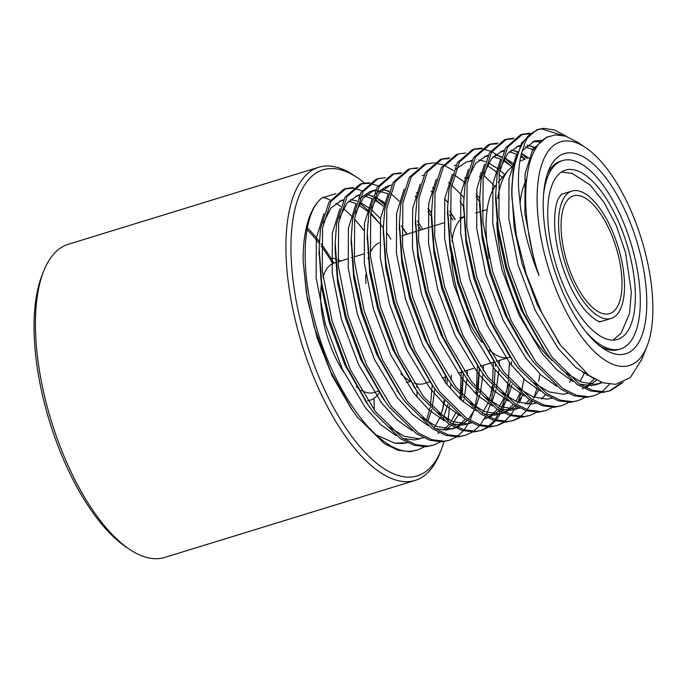 <?xml version="1.0" encoding="UTF-8"?>
<svg xmlns="http://www.w3.org/2000/svg" width="687" height="687" viewBox="0 0 687 687"><rect width="100%" height="100%" fill="white"/><g stroke="black" fill="none" stroke-linecap="round" stroke-linejoin="round"><path stroke-width="1.03" d="M568.347 152.858A104.699 43.582 -107.1 0 1 639.408 250.54A104.699 43.582 -107.1 0 1 621.632 354.544A104.699 43.582 -107.1 0 1 603.28 348.541A104.699 43.582 -107.1 0 1 553.327 266.513A104.699 43.582 -107.1 0 1 548.552 170.591A104.699 43.582 -107.1 0 1 568.347 152.858M600.301 346.377A98.542 41.022 72.9 0 0 614.71 350.258A98.542 41.022 72.9 0 0 618.601 349.537L620.507 348.953A98.542 41.022 -107.1 0 1 616.617 349.674A98.542 41.022 -107.1 0 1 585.547 331.366M367.665 400.598A73.904 30.769 72.9 0 0 379.327 392.578M340.606 261.051A73.904 30.769 72.9 0 0 337.764 259.669M335.247 258.81A73.904 30.769 72.9 0 0 329.966 258.243M374.037 392.535A67.747 28.201 -107.1 0 1 371.366 393.033A67.747 28.201 -107.1 0 1 361.233 390.242M565.212 140.99A117.022 48.717 72.9 0 0 545.341 257.23A117.022 48.717 72.9 0 0 624.766 366.403A117.022 48.717 72.9 0 0 646.888 346.583A117.022 48.717 72.9 0 0 641.546 239.377A117.022 48.717 72.9 0 0 585.719 147.705A117.022 48.717 72.9 0 0 565.212 140.99M641.795 359.284L630.357 377.541L615.81 384.342L603.023 382.814L588.896 375.428L560.489 345.14L541.717 312.697L526.448 274.697L516.332 235.469L511.909 197.255C511.824 165.885 518.058 144.717 530.613 133.75C528.81 135.614 526.903 138.688 524.885 142.965L520.892 155.623C518.745 165.644 518.015 176.885 518.694 189.346L520.772 209.638L524.954 231.287C528.569 246.676 533.267 261.464 539.046 275.633C517.981 212.764 522.214 145.507 548.956 136.644L555.414 134.918L565.599 136.095L577.733 142.329M364.436 182.991A160.131 66.656 72.9 0 0 357.498 177.796A160.131 66.656 72.9 0 0 329.434 168.607A160.131 66.656 72.9 0 0 302.246 327.673A160.131 66.656 72.9 0 0 410.929 477.07A160.131 66.656 72.9 0 0 441.2 449.942A160.131 66.656 72.9 0 0 444.06 441.595M441.2 449.942L439.628 453.867A163.832 68.202 -107.1 0 1 415.128 480.419A163.832 68.202 -107.1 0 1 408.662 481.621A163.832 68.202 -107.1 0 1 299.549 336.338A163.832 68.202 -107.1 0 1 318.811 167.233A163.832 68.202 -107.1 0 1 325.277 166.039A163.832 68.202 -107.1 0 1 353.994 175.434L357.498 177.796M129.439 549.265L125.936 546.904A160.131 66.656 -107.1 0 1 49.541 421.457A160.131 66.656 -107.1 0 1 42.233 274.757L43.805 270.833A163.832 68.202 72.9 0 0 51.285 420.916A163.832 68.202 72.9 0 0 129.439 549.265A163.832 68.202 72.9 0 0 158.156 558.66A163.832 68.202 72.9 0 0 164.631 557.458L415.128 480.419M318.811 167.233L68.305 244.28A163.832 68.202 72.9 0 0 43.805 270.833M307.046 229.63A135.502 56.403 -107.1 0 1 319.232 243.438M321.147 245.972A135.502 56.403 -107.1 0 1 332.774 263.568M307.372 227.878A137.958 57.433 -107.1 0 1 319.318 241.438M321.198 243.911A137.958 57.433 -107.1 0 1 330.894 258.209M331.495 259.188A137.958 57.433 -107.1 0 1 333.856 263.138M374.003 398.383A137.958 57.433 -107.1 0 1 374.183 409.907M322.71 197.392A137.958 57.433 -107.1 0 1 330.232 200.106M335.943 203.223A137.958 57.433 -107.1 0 1 340.726 206.512M343.388 208.59A137.958 57.433 -107.1 0 1 352.869 217.435M354.526 219.205A137.958 57.433 -107.1 0 1 363.689 230.3M416.76 383.81A137.958 57.433 -107.1 0 1 416.906 387.382M416.992 391.058A137.958 57.433 -107.1 0 1 416.992 397.198M424.025 383.604A73.904 30.769 -107.1 0 1 421.105 384.145A73.904 30.769 -107.1 0 1 414.038 383.002A73.904 30.769 -107.1 0 0 424.025 383.604L430.079 381.74L424.025 383.604M530.613 133.75L538.668 129.259L543.778 128.34L554.658 130.015L566.56 136.412M511.909 197.255L511.806 188.633L513.232 169.457L521.622 142.905L536.659 129.877L538.668 129.259M537.672 129.594L541.777 128.958L561.803 135.167M623.083 382.376L610.296 390.748L604.715 391.813L592.469 390.293L579.089 383.758L551.962 357.103L527.307 315.96L508.732 266.633L498.908 216.697L499.183 173.777L507.573 147.233L522.609 134.197L530.012 133.252M610.296 390.748L602.705 392.432L590.459 390.912L577.08 384.377L549.952 357.721L545.272 351.289L523.288 312.267L506.731 267.252L498.401 229.149L495.756 193.571L497.173 174.395L505.572 147.851L520.6 134.815L522.609 134.197M521.613 134.532L529.127 133.931M600.962 392.517L594.246 395.686L588.656 396.751L576.41 395.24L563.031 388.696L535.903 362.04L511.248 320.898L492.673 271.58L482.858 221.635L483.124 178.714L491.514 152.171L506.551 139.135L513.953 138.19M594.246 395.686L586.646 397.369L574.401 395.849L561.021 389.314L533.893 362.659L529.213 356.227L507.229 317.205L490.673 272.189L482.351 234.087L479.698 198.509L481.115 179.333L489.513 152.789L504.541 139.753L506.551 139.135M505.555 139.47L513.069 138.868M584.903 397.455L578.188 400.624L572.597 401.697L560.352 400.178L546.972 393.634L519.844 366.978L495.198 325.836L476.623 276.517L466.799 226.573L467.066 183.652L475.464 157.108L490.492 144.072L497.895 143.128M578.188 400.624L570.588 402.307L558.351 400.796L544.963 394.252L517.835 367.597L513.155 361.164L491.171 322.151L474.614 277.136L466.293 239.024L463.639 203.446L465.056 184.271L473.455 157.727L488.483 144.691L490.492 144.072M489.496 144.407L497.01 143.815M568.845 402.393L562.129 405.57L556.539 406.635L544.293 405.115L530.914 398.572L503.786 371.916L479.14 330.773L460.565 281.455L450.741 231.51L451.007 188.59L459.405 162.046L474.434 149.01L481.836 148.066M562.129 405.57L554.529 407.254L542.292 405.734L528.904 399.19L501.776 372.534L497.096 366.102L475.112 327.089L458.555 282.074L450.234 243.962L447.581 208.384L449.006 189.208L457.396 162.664L472.424 149.629L474.434 149.01M473.437 149.345L480.952 148.753M552.795 407.331L546.071 410.508L540.48 411.573L528.234 410.053L514.855 403.509L487.727 376.854L463.081 335.711L444.506 286.393L434.682 236.448L434.948 193.528L443.347 166.984L458.375 153.948L465.786 153.003M546.071 410.508L538.471 412.191L526.233 410.671L512.846 404.128L485.726 377.472L481.046 371.04L459.053 332.027L442.497 287.011L434.175 248.9L431.522 213.322L432.947 194.146L441.337 167.602L456.366 154.566L458.375 153.948M536.736 412.277L530.012 415.446L524.421 416.511L512.184 414.991L498.796 408.447L471.668 381.792L447.022 340.649L428.448 291.331L418.623 241.386L418.898 198.466L427.288 171.922L442.316 158.895L449.727 157.941M530.012 415.446L522.421 417.129L510.175 415.609L496.787 409.066L469.668 382.41L464.987 375.978L443.003 336.965L426.438 291.949L418.117 253.838L415.463 218.26L416.889 199.084L425.279 172.54L440.315 159.504L442.316 158.895M441.32 159.221L448.834 158.628M520.677 417.215L513.953 420.384L508.363 421.449L496.126 419.929L482.738 413.385L455.61 386.738L430.964 345.587L412.389 296.269L402.565 246.324L402.84 203.412L411.23 176.86L426.258 163.832L433.669 162.879M513.953 420.384L506.362 422.067L494.116 420.547L480.737 414.003L453.609 387.348L448.929 380.916L426.945 341.903L410.379 296.887L402.058 258.776L399.405 223.198L400.83 204.022L409.22 177.478L424.257 164.451L426.258 163.832M425.262 164.159L429.366 163.523M504.619 422.153L497.895 425.322L492.313 426.387L480.067 424.867L466.679 418.323L439.56 391.676L414.905 350.533L396.33 301.207L386.506 251.262L386.781 208.35L395.171 181.797L410.208 168.77L417.61 167.817M497.895 425.322L490.303 427.005L478.058 425.485L464.678 418.941L437.55 392.294L432.87 385.862L410.886 346.841L394.321 301.825L386 263.714L383.346 228.144L384.772 208.968L393.162 182.416L408.198 169.388L410.208 168.77M488.56 427.091L481.836 430.26L476.254 431.324L464.008 429.804L450.629 423.269L423.501 396.614L398.846 355.471L380.272 306.144L370.448 256.199L370.722 213.288L379.112 186.735L394.149 173.708L401.552 172.763M481.836 430.26L474.245 431.943L461.999 430.423L448.62 423.879L421.492 397.232L416.811 390.8L394.827 351.778L378.262 306.763L369.941 268.651L367.287 233.082L368.713 213.906L377.103 187.353L392.14 174.326L394.149 173.708M393.153 174.043L400.667 173.442M472.501 432.029L465.777 435.197L460.196 436.262L447.95 434.742L434.57 428.207L407.443 401.552L382.788 360.409L364.213 311.082L354.389 261.137L354.664 218.226L363.054 191.682L378.09 178.646L385.493 177.701M465.777 435.197L458.186 436.88L445.94 435.36L432.561 428.825L405.433 402.17L400.753 395.738L378.769 356.716L362.212 311.7L353.882 273.589L351.237 238.02L352.654 218.844L361.053 192.291L376.081 179.264L378.09 178.646M377.094 178.981L381.199 178.345M456.443 436.966L449.727 440.135L444.137 441.2L431.891 439.68L418.512 433.145L391.384 406.489L366.729 365.347L348.154 316.02L338.339 266.075L338.605 223.163L346.995 196.619L362.032 183.584L369.434 182.639M449.727 440.135L442.127 441.818L429.882 440.298L416.502 433.763L389.374 407.108L384.694 400.676L362.71 361.654L346.154 316.638L337.832 278.536L335.179 242.958L336.596 223.782L344.994 197.229L360.022 184.202L362.032 183.584M361.036 183.918L368.55 183.317M440.384 441.904L433.669 445.073L428.078 446.138L415.833 444.626L402.453 438.083L375.325 411.427L350.671 370.284L332.104 320.966L322.28 271.022L322.547 228.101L330.945 201.557L345.973 188.521L353.376 187.577M433.669 445.073L426.069 446.756L413.832 445.236L400.444 438.701L373.316 412.045L368.636 405.613L346.652 366.592L330.095 321.576L321.774 283.473L319.12 247.895L320.537 228.719L328.936 202.176L343.964 189.14L345.973 188.521M344.977 188.856L352.491 188.255M620.85 383.243L609.292 391.04M609.541 384.282L601.872 391.899M531.051 145.945L535.474 149.199M521.381 153.493L527.247 158.645M514.992 150.882L517.259 152.48M520.944 155.391L525.16 159.186M504.851 158.053L513.095 165.455M570.639 379.636L569.815 382.247M482.085 148.864L490.501 151.192M491.772 151.75L501.201 157.417M503.829 159.461L511.686 166.692M495.533 171.527L497.319 173.416M480.093 174.455L481.647 176.027M492.347 188.624L493.111 189.655M479.474 176.465L481.269 178.354M539.973 374.046L538.745 381.165M537.054 388.292L533.567 398.374M532.253 401.26L527.161 409.701M526.371 410.714L520.471 416.545M519.578 417.207L512.949 420.667M434.785 162.948L443.081 164.889M444.334 165.387L453.626 170.608M521.648 397.06L519.518 402.694M517.526 406.936L516.289 409.203M463.416 181.402L465.211 183.292M476.022 196.542L479.689 201.789M523.915 378.984L521.656 390.705M520.995 393.23L517.509 403.312M516.195 406.197L511.102 414.639M510.321 415.652L504.413 421.492M503.519 422.153L496.89 425.605M511.463 361.499L511.386 365.132M509.986 382.461L507.169 396.7M506.413 399.396L502.145 410.517M501.467 411.874L496.263 419.972M495.464 420.942L489.47 426.472M413.308 168.47L416.726 168.504M459.964 201.48L463.596 206.684M509.445 362.616L508.586 377.936M508.303 380.564L506.637 391.04M504.936 398.168L500.806 409.718M500.136 411.135L495.044 419.577M494.262 420.59L488.363 426.429M487.461 427.091L480.831 430.551M449.71 211.235L454.914 219.454M495.095 369.778L494.245 384.883M493.927 387.408L490.887 402.488M490.355 404.334L486.482 414.622M485.408 416.811L480.213 424.91M479.406 425.88L473.412 431.41M431.299 191.287L433.093 193.167M449.642 214.816L452.905 220.072M493.395 362.264L492.536 382.874M492.244 385.501L490.578 395.978M488.878 403.106L488.663 403.862M428.113 208.384L431.522 213.073M479.38 368.653L478.195 389.821M477.869 392.346L474.829 407.425M474.296 409.272L470.432 419.559M469.35 421.749L464.154 429.847M463.347 430.818L457.353 436.348M415.24 196.224L417.035 198.105M427.846 211.356L431.513 216.603L431.445 219.72L431.522 213.322L428.061 208.96M477.336 367.21L476.477 387.812M476.185 390.439L475.739 393.797M417.464 220.922L422.797 229.329M463.321 373.591L462.136 394.759M461.81 397.284L461.363 400.281M458.238 414.209L458.1 414.665M369.683 183.438L378.099 185.756M386.532 190.385L388.799 191.991M390.233 193.073L399.181 201.162M417.524 224.692L420.796 229.947M461.286 372.148L460.419 392.749M460.127 395.377L459.689 398.735M376.39 197.564L383.741 204.082M401.406 225.86L406.738 234.267M424.326 446.842L417.61 450.011L412.02 451.084C380.478 455.498 334.981 395.24 316.046 325.904C299.506 268.96 302.014 213.631 321.86 197.95A135.502 56.403 -107.1 0 0 303.165 261.472L307.381 299.103L317.274 338.296L332.027 375.514L351.418 408.868M353.625 188.375L362.04 190.703M370.473 195.323L372.74 196.929M374.175 198.019L383.123 206.1M445.228 377.086L445.219 382.376M444.068 400.315L442.402 410.792M440.702 417.919L440.487 418.684M417.61 450.011L410.01 451.694L397.773 450.174L384.385 443.639L357.257 416.983L352.577 410.551L330.593 371.538L314.036 326.523L306.488 293.28L303.165 261.472M448.053 421.492A160.131 66.656 72.9 0 0 449.255 405.957M385.416 205.061A160.131 66.656 72.9 0 0 381.938 200.741M390.886 239.145L386.472 232.378M383.355 227.964L370.782 212.893M369.134 211.227L359.756 203.094M335.926 193.622L321.86 197.95M375.918 434.811L394.673 443.124L407.073 442.789M426.378 421.062L430.062 407.563M430.483 405.175L432.235 384.943M519.999 204.005A98.542 41.022 -107.1 0 1 526.5 179.436A98.542 41.022 -107.1 0 0 519.999 204.005M543.529 194.765A98.542 41.022 -107.1 0 1 562.567 160.569L560.669 161.153A98.542 41.022 72.9 0 0 547.299 174.051M410.654 381.44A73.904 30.769 -107.1 0 1 400.676 373.556A73.904 30.769 -107.1 0 0 410.654 381.44M368.026 258.759A73.904 30.769 -107.1 0 1 368.481 257.204A73.904 30.769 -107.1 0 0 368.026 258.759M370.13 252.859A73.904 30.769 -107.1 0 1 379.318 242.777A73.904 30.769 -107.1 0 0 370.13 252.859M357.334 387.58A67.747 28.201 -107.1 0 1 356.261 386.704M343.792 372.208A67.747 28.201 -107.1 0 1 321.25 285.474M322.984 277.136A67.747 28.201 -107.1 0 1 334.208 263.027L335.454 262.64M559.115 343.131L537.337 305.071L522.008 263.559L514.219 228.093L511.798 191.922M522.06 150.908L534.58 140.981L542.962 140.217M602.413 382.607L595.14 384.342L581.082 382.015L565.676 372.783M543.417 348.584L521.287 310.009L505.95 268.497L498.161 233.03L495.679 199.969L495.756 193.571M500.076 168.555L507.727 153.527L518.522 145.919L520.222 145.472M527.092 145.18L536.298 147.86M596.548 380.1L585.968 387.7M529.213 356.227L525.555 350.98L505.228 314.947L489.891 273.435L482.102 237.968L479.62 204.906L479.698 198.509L476.228 194.146M484.017 173.493L491.669 158.465L502.463 150.857L504.164 150.419M511.034 150.118L517.543 151.69M521.416 153.364L529.265 158.276M587.394 374.329L586.904 375.342M567.994 393.299L563.031 394.218L548.973 391.891L533.559 382.659M513.155 361.164L509.496 355.918L489.17 319.884L473.841 278.372L466.044 242.915L463.631 206.744M467.959 178.431L475.619 163.403L486.405 155.794L488.105 155.356M494.975 155.056L501.484 156.627M504.67 157.967L514.177 163.961M551.936 398.237L546.972 399.164L532.914 396.828L517.5 387.597M495.25 363.397L473.111 324.822L457.782 283.31L449.985 247.852L447.572 211.682M470.346 160.732L472.046 160.294M478.916 159.994L485.426 161.565M488.612 162.905L498.118 168.899M499.758 170.213L504.679 174.653M535.877 403.175L530.914 404.102L516.856 401.766L501.45 392.535M479.191 368.335L457.053 329.76L441.724 288.248L433.926 252.79L431.445 219.72M454.296 165.67L455.996 165.232M480.66 172.772L482.059 173.837M483.7 175.151L495.044 186.478M538.9 389.821L534.349 397.361M531.455 400.787L527.65 404.162M519.819 408.112L514.855 409.04L500.797 406.704L485.391 397.472M463.132 373.273L440.994 334.706L425.665 293.186L417.876 257.728L415.455 221.558M464.601 177.71L466.001 178.775M522.841 394.759L518.29 402.299M515.396 405.725L505.684 412.389M503.76 413.05L498.796 413.978L484.739 411.642L469.333 402.41M447.074 378.211L424.935 339.644L409.607 298.124L401.818 262.666L399.396 226.495M422.179 175.546L423.879 175.108M448.542 182.648L449.951 183.712M451.591 185.035L463.819 197.401M512.047 384.711L507.933 397.198M506.783 399.697L500.419 409.486M499.337 410.663L489.625 417.335M431.015 383.148L408.877 344.582L393.548 303.07L385.759 267.604L383.337 231.433M432.484 187.585L433.892 188.65M444.729 198.861L447.761 202.339M499.466 360.4L499.277 365.733M499.088 368.902L496.512 387.425M495.997 389.649L491.875 402.135M471.643 422.926L466.679 423.853L452.621 421.526L437.215 412.294M414.957 388.086L392.818 349.52L377.489 308.008L369.7 272.541L367.279 236.38M371.615 208.058L379.267 193.038L390.061 185.43L391.762 184.983M416.425 192.523L417.833 193.588M483.408 365.338L483.219 370.671M483.03 373.84L480.453 392.363M479.938 394.587L475.438 407.941M474.665 409.572L468.534 419.096M467.229 420.538L457.508 427.211M455.593 427.872L450.62 428.791L436.563 426.464L421.157 417.232M398.898 393.033L376.768 354.458L361.431 312.946L353.642 277.479L351.229 241.317M355.557 213.004L363.208 197.976L374.003 190.368L375.703 189.921M382.573 189.629L389.082 191.201M467.358 370.276L467.16 375.609M466.971 378.777L464.395 397.301M463.88 399.525L463.253 401.938M458.607 414.51L452.244 424.3M451.17 425.485L445.545 430.088M382.839 397.971L360.709 359.395L345.372 317.883L337.583 282.417L335.101 249.355L335.179 242.958M339.498 217.942L347.15 202.914L357.944 195.306L359.644 194.859M366.514 194.567L373.024 196.139M374.595 196.757L384.308 202.399M451.299 375.214L451.11 380.546M450.912 383.715L450.457 388.928M447.821 404.463L443.321 417.816M423.475 437.748L418.512 438.667L404.454 436.339L389.04 427.108M366.789 402.908L344.651 364.333L329.322 322.821L321.525 287.355L319.112 251.193M323.44 222.88L331.1 207.852L341.886 200.243L343.586 199.805M350.456 199.505L356.965 201.076M360.151 202.416L369.658 208.401M371.298 209.724L380.495 218.621M434.854 388.662L432.278 407.176M431.762 409.4L427.649 421.887M407.417 442.686L402.453 443.604L394.673 443.124M539.046 275.633L534.057 259.849L524.885 213.614L525.057 173.888L532.769 149.328L546.62 137.271L548.655 136.765M593.662 378.511L575.843 367.528L558.179 348.532L535.276 310.447L517.998 264.796L508.827 218.56L508.998 178.835L516.598 154.455M532.605 141.702L541.193 141.788M601.52 382.29L596.325 384.583L591.129 385.579L579.734 384.179M572.769 381.319L557.277 370.267L542.12 353.47L519.217 315.393L501.939 269.733L492.768 223.498L492.94 183.773L500.54 159.393M516.547 146.64L519.827 146.279M525.392 146.786L534.804 150.359M594.461 378.975L585.264 387.348M583.684 388.181L582.241 388.816M556.71 386.257L541.227 375.205L526.062 358.408L503.159 320.331L485.881 274.671L476.709 228.436L476.881 188.71L484.481 164.33M500.488 151.578L503.769 151.217M509.333 151.724L516.667 154.24M520.72 156.43L524.92 159.264M584.731 372.5L580.034 381.586M540.66 391.195L525.169 380.143L510.003 363.354L487.1 325.269L469.822 279.609L460.651 233.374L460.831 193.648L468.422 169.268M484.429 156.516L487.71 156.155M493.275 156.662L500.608 159.178M503.27 160.56L511.841 166.546M524.602 396.133L509.11 385.081L493.944 368.292L471.042 330.207L453.763 284.547L444.592 238.312L444.772 198.586L452.372 174.206M456.013 169.011L466.336 161.969L471.651 161.093M487.212 165.498L495.593 171.321M499.097 174.395L502.3 177.529M545.607 394.673L541.45 399.035M535.508 402.994L534.074 403.638M508.543 401.071L493.051 390.018L477.886 373.23L454.983 335.144L437.705 289.485L428.533 243.25L428.714 203.524L436.314 179.144M479.535 176.258L481.355 177.813M492.287 189.208L492.931 189.99M536.392 387.726L536.04 388.55M529.548 399.611L525.4 403.973M519.449 407.932L510.836 410.276L499.449 408.868M492.485 406.008L476.993 394.956L461.836 378.168L438.924 340.082L421.646 294.422L412.475 248.187L412.655 208.462L420.255 184.082M454.004 174.781L465.297 182.751M520.334 392.663L515.808 401.345M513.498 404.549L504.971 412.037M503.399 412.87L494.777 415.214L483.39 413.806M476.426 410.946L460.934 399.894L445.777 383.106L422.866 345.02L405.596 299.36L396.416 253.125L396.597 213.399L404.196 189.019M508.397 384.419L505.168 395.343M504.275 397.601L498.418 408.198M497.44 409.486L488.912 416.983M487.341 417.816L483.914 419.156M460.367 415.884L444.875 404.832L429.719 388.043L406.816 349.958L389.538 304.298L380.366 258.063L380.538 218.337L388.138 193.957M431.359 191.072L433.179 192.626M451.514 213.786L455.232 219.359M492.974 386.343L488.921 400.779M488.217 402.539L482.36 413.136M471.875 422.857L462.669 425.09L451.273 423.69M444.309 420.822L428.817 409.77L413.66 392.981L390.757 354.896L373.479 309.236L364.308 263.001L364.479 223.275L372.079 198.904M375.729 193.708L386.042 186.658L390.061 185.43M415.3 196.018L417.121 197.564M479.346 368.601L477.362 388.868M476.915 391.281L476.28 394.304M472.158 407.477L471.806 408.301M465.322 419.362L456.795 426.859M455.223 427.692L446.61 430.028L435.215 428.628M428.25 425.76L412.758 414.716L397.601 397.919L374.698 359.833L357.42 314.182L348.249 267.947L348.421 228.213L356.021 203.841M359.67 198.646L369.992 191.596L375.308 190.728M377.017 190.737L388.207 193.751M463.287 373.548L461.303 393.806M460.857 396.219L460.221 399.241M456.099 412.415L450.251 423.012M449.264 424.3L443.347 430.088M439.165 432.63L437.722 433.265M412.191 430.697L396.708 419.654L381.543 402.857L358.64 364.78L341.362 319.12L332.19 272.885L332.362 233.159L339.962 208.779M355.969 196.027L359.249 195.666M364.814 196.173L372.148 198.689M374.81 200.063L383.183 205.894M403.338 228.599L407.065 234.173M447.228 378.443L446.928 384.591M444.807 401.156L440.745 415.592M440.041 417.353L434.193 427.958M419.688 438.916L414.493 439.903L403.097 438.504M396.141 435.644L380.65 424.592L365.484 407.795L342.581 369.718L325.303 324.058L316.132 277.823L316.312 238.097L323.903 213.717M339.91 200.965L343.191 200.604M348.756 201.111L356.089 203.627M358.751 205.009L368.945 212.377M370.628 213.906L379.885 223.782M509.66 357.266A73.904 30.769 -107.1 0 1 489.316 350.078M481.888 342.212A73.904 30.769 -107.1 0 1 451.496 257.17A73.904 30.769 -107.1 0 1 451.376 250.987M365.853 283.508A73.904 30.769 -107.1 0 1 365.802 274.534M451.96 241.412A73.904 30.769 -107.1 0 1 463.631 217.092M489.23 258.424A98.542 41.022 -107.1 0 1 496.066 185.095M562.567 160.569A98.542 41.022 -107.1 0 1 566.457 159.848A98.542 41.022 -107.1 0 1 632.092 247.234A98.542 41.022 -107.1 0 1 620.507 348.953M568.999 169.457A88.563 36.866 -107.1 0 1 627.987 247.998A88.563 36.866 -107.1 0 1 617.57 339.412A88.563 36.866 -107.1 0 1 614.075 340.065A88.563 36.866 -107.1 0 1 555.087 261.524A88.563 36.866 -107.1 0 1 565.504 170.11A88.563 36.866 -107.1 0 1 568.999 169.457M608.493 318.94A66.639 27.738 -107.1 0 1 564.113 259.849A66.639 27.738 -107.1 0 1 571.945 191.063A66.639 27.738 -107.1 0 1 574.581 190.574A66.639 27.738 -107.1 0 1 618.961 249.673A66.639 27.738 -107.1 0 1 611.129 318.459A66.639 27.738 -107.1 0 1 608.493 318.94M575.861 195.443A61.59 25.642 -107.1 0 1 616.883 250.059A61.59 25.642 -107.1 0 1 609.644 313.624A61.59 25.642 -107.1 0 1 607.214 314.079A61.59 25.642 -107.1 0 1 566.191 259.463A61.59 25.642 -107.1 0 1 573.43 195.889A61.59 25.642 -107.1 0 1 575.861 195.443M552.108 360.495A109.044 45.394 -107.1 0 1 496.778 222.262M497.783 198.629A109.044 45.394 -107.1 0 1 508.225 170.35L498.221 182.476M611.129 318.459L601.597 321.387A66.639 27.738 -107.1 0 1 598.97 321.877M410.457 381.328L406.309 382.607M378.451 391.178L374.2 392.483M506.293 358.305L496.315 361.371L506.293 358.305M494.245 362.006L480.256 366.308L494.245 362.006M474.176 368.18L464.197 371.246L474.176 368.18M462.128 371.882L458.117 373.118L462.128 371.882M446.129 376.802L442.067 378.056L446.129 376.802M487.143 209.544L482.016 211.124M479.681 211.836L475.662 213.073M463.622 216.774L459.612 218.011L463.622 216.774M443.553 222.949L433.841 225.937L443.553 222.949M431.831 226.555L417.782 230.875L431.831 226.555M415.772 231.493L401.723 235.813L415.772 231.493M368.052 252.618L367.562 252.764M363.552 254.001L353.994 256.938M351.993 257.556L351.504 257.702M347.493 258.939L337.944 261.876M585.719 147.705L576.788 141.685M646.888 346.583L641.143 360.907M350.276 407.236L352.577 410.551M557.672 341.104L560.489 345.14M511.738 195.031L511.806 188.633M541.614 346.042L545.272 351.289M463.562 209.844L463.639 203.446M493.446 360.855L497.096 366.102M447.503 214.782L447.581 208.384M477.388 365.793L481.046 371.04M461.329 370.731L464.987 375.978M415.386 224.658L415.463 218.26M445.27 375.669L448.929 380.916M399.327 229.604L399.405 223.198M429.212 380.607L432.87 385.862M383.277 234.542L383.346 228.144M413.153 385.544L416.811 390.8M367.219 239.48L367.287 233.082M397.095 390.482L400.753 395.738M351.16 244.417L351.237 238.02M381.036 395.429L384.694 400.676M364.977 400.366L368.636 405.613M319.043 254.293L319.12 247.895M546.62 137.271L549.652 136.344M596.325 384.583L600.335 383.355M451.806 429.032L455.816 427.803M369.992 191.596L374.003 190.368M495.404 366.446L495.439 363.715M524.421 159.418L519.853 161.144M514.031 164.708L508.225 170.35M571.945 191.063L562.421 193.992C562.181 193.425 560.944 194.79 558.72 198.088C553.756 206.16 552.477 231.167 559.69 257.23C566.294 280.846 575.294 299.128 586.681 312.087C599.21 324.367 599.837 320.786 601.597 321.387M584.981 372.466L582.688 372.74M561.468 172.016L572.134 173.399L590.064 184.923L604.105 202.467L616.394 225.894L625.531 252.55L631.344 292.095L629.567 313.349L621.211 332.963L613.165 340.099"/></g></svg>
